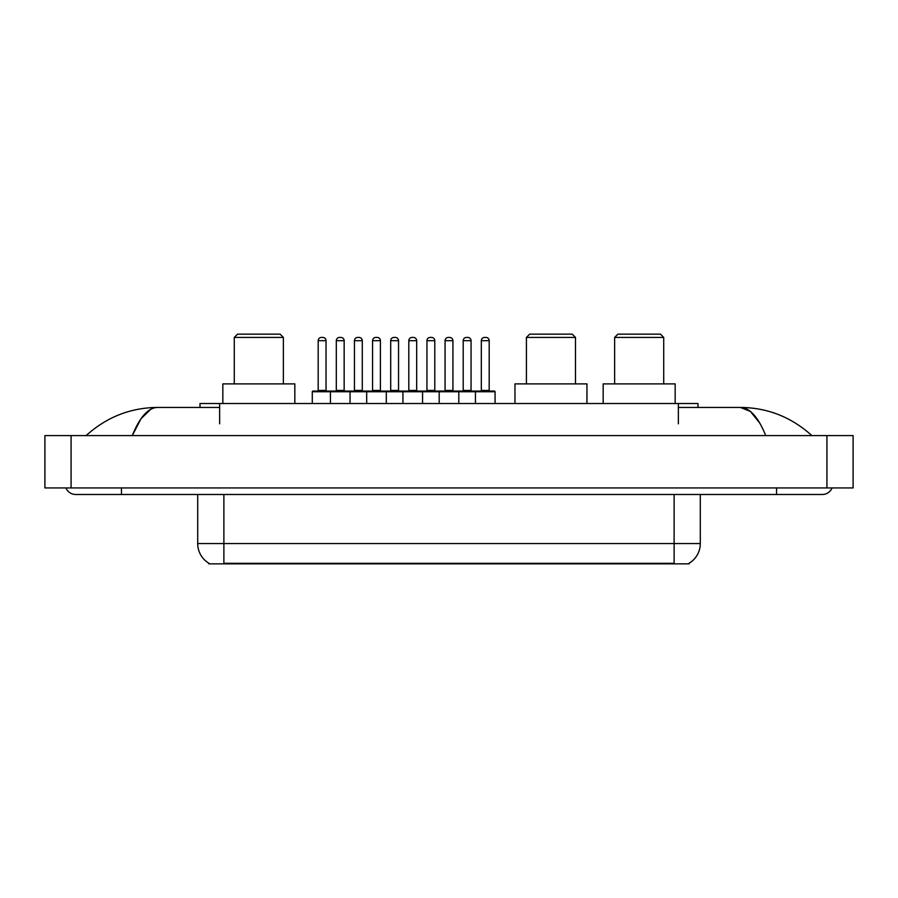 <?xml version="1.0" encoding="UTF-8"?>
<svg xmlns="http://www.w3.org/2000/svg" width="898" height="898" viewBox="0 0 898 898"><rect width="100%" height="100%" fill="white"/><g stroke="black" fill="none" stroke-linecap="round" stroke-linejoin="round"><path stroke-width="1.35" d="M200.007 407.445L200.007 403.516L697.993 403.516L697.993 407.445M689.17 563.203L689.17 563.854L208.83 563.854L208.83 563.203M121.466 487.94L121.466 494.484L822.344 494.484A10.473 10.473 0 0 0 832.053 487.94A10.473 10.473 0 0 1 822.344 494.484A10.473 10.473 0 0 0 832.053 487.94A10.473 10.473 0 0 1 822.344 494.484M65.947 487.94A10.473 10.473 0 0 0 75.657 494.484A10.473 10.473 0 0 1 65.947 487.94A10.473 10.473 0 0 0 75.657 494.484L121.466 494.484M765.747 435.586C758.238 417.11 749.808 407.726 740.446 407.445L678.36 407.445M219.64 407.445L157.554 407.445C148.192 407.726 139.762 417.11 132.253 435.586L141.065 418.67L150.752 409.286M71.077 435.586L853.1 435.586L853.1 487.94L44.9 487.94L44.9 435.586L71.077 435.586L71.077 487.94M853.1 435.586L853.1 487.94M809.648 433.566L811.871 435.586C791.273 417.031 767.464 407.658 740.446 407.445L750.414 411.441L759.753 423.081M88.352 433.566L86.129 435.586C106.626 417.076 130.435 407.692 157.554 407.445M209.021 563.327A22.899 22.899 0 0 1 197.706 543.559L223.883 543.559L223.883 563.327L674.117 563.327L674.117 543.559L700.294 543.559L700.294 494.484M197.706 543.559L197.706 494.484M688.979 563.327A22.899 22.899 0 0 0 700.294 543.559M495.067 391.741L330.419 391.741A0.651 0.651 0 0 1 331.07 391.079L494.416 391.079A0.651 0.651 0 0 1 495.067 391.741L495.067 403.516M350.052 403.516L350.052 391.741A0.651 0.651 0 0 0 349.401 391.079M344.159 340.69L336.312 340.69A3.266 3.266 0 0 1 339.579 337.424L340.892 337.424A3.266 3.266 0 0 1 344.159 340.69L344.159 390.428A0.651 0.651 0 0 0 344.821 391.079M336.312 340.69L336.312 390.428A0.651 0.651 0 0 1 335.661 391.079M340.892 337.424L339.579 337.424M331.272 391.079L312.953 391.079A0.651 0.651 0 0 0 312.291 391.741L330.419 391.741L330.419 403.516M366.676 403.516L366.676 391.741A0.651 0.651 0 0 1 367.327 391.079M386.308 403.516L386.308 391.741A0.651 0.651 0 0 0 385.657 391.079M380.415 340.69L372.569 340.69A3.266 3.266 0 0 1 375.835 337.424L377.149 337.424A3.266 3.266 0 0 1 380.415 340.69L380.415 390.428A0.651 0.651 0 0 0 381.078 391.079M372.569 340.69L372.569 390.428A0.651 0.651 0 0 1 371.907 391.079M402.933 403.516L402.933 391.741A0.651 0.651 0 0 1 403.584 391.079M422.565 403.516L422.565 391.741A0.651 0.651 0 0 0 421.903 391.079M416.672 340.69L408.815 340.69A3.266 3.266 0 0 1 412.092 337.424L413.406 337.424A3.266 3.266 0 0 1 416.672 340.69L416.672 390.428A0.651 0.651 0 0 0 417.323 391.079M408.815 340.69L408.815 390.428A0.651 0.651 0 0 1 408.163 391.079M439.189 403.516L439.189 391.741A0.651 0.651 0 0 1 439.84 391.079M458.811 403.516L458.811 391.741A0.651 0.651 0 0 0 458.16 391.079M452.929 340.69L445.071 340.69A3.266 3.266 0 0 1 448.349 337.424L449.651 337.424A3.266 3.266 0 0 1 452.929 340.69L452.929 390.428A0.651 0.651 0 0 0 453.58 391.079M445.071 340.69L445.071 390.428A0.651 0.651 0 0 1 444.42 391.079M475.435 403.516L475.435 391.741A0.651 0.651 0 0 1 476.097 391.079M489.186 340.69L481.328 340.69A3.266 3.266 0 0 1 484.594 337.424L485.908 337.424A3.266 3.266 0 0 1 489.186 340.69L489.186 390.428A0.651 0.651 0 0 0 489.837 391.079M481.328 340.69L481.328 390.428A0.651 0.651 0 0 1 480.677 391.079M318.184 340.69A3.266 3.266 0 0 1 321.45 337.424L322.764 337.424A3.266 3.266 0 0 1 326.041 340.69L318.184 340.69L318.184 390.428A0.651 0.651 0 0 1 317.533 391.079M326.041 340.69L326.041 390.428A0.651 0.651 0 0 0 326.692 391.079M312.291 391.741L312.291 403.516M322.764 337.424L321.45 337.424M354.441 340.69A3.266 3.266 0 0 1 357.707 337.424L359.02 337.424A3.266 3.266 0 0 1 362.287 340.69L354.441 340.69L354.441 390.428A0.651 0.651 0 0 1 353.778 391.079M362.287 340.69L362.287 390.428A0.651 0.651 0 0 0 362.949 391.079M359.02 337.424L357.707 337.424M390.697 340.69A3.266 3.266 0 0 1 393.964 337.424L395.277 337.424A3.266 3.266 0 0 1 398.544 340.69L390.697 340.69L390.697 390.428A0.651 0.651 0 0 1 390.035 391.079M398.544 340.69L398.544 390.428A0.651 0.651 0 0 0 399.195 391.079M395.277 337.424L393.964 337.424M426.943 340.69A3.266 3.266 0 0 1 430.221 337.424L431.523 337.424A3.266 3.266 0 0 1 434.8 340.69L426.943 340.69L426.943 390.428A0.651 0.651 0 0 1 426.292 391.079M434.8 340.69L434.8 390.428A0.651 0.651 0 0 0 435.451 391.079M431.523 337.424L430.221 337.424M463.2 340.69A3.266 3.266 0 0 1 466.477 337.424L467.779 337.424A3.266 3.266 0 0 1 471.057 340.69L463.2 340.69L463.2 390.428A0.651 0.651 0 0 1 462.549 391.079M471.057 340.69L471.057 390.428A0.651 0.651 0 0 0 471.708 391.079M467.779 337.424L466.477 337.424M234.288 337.424L283.364 337.424L280.097 334.146L237.555 334.146L234.288 337.424L234.288 383.884M283.364 337.424L283.364 383.884M294.825 403.516L294.825 383.884L222.839 383.884L222.839 403.516M526.419 337.424L575.495 337.424L572.228 334.146L529.685 334.146L526.419 337.424L526.419 383.884M575.495 337.424L575.495 383.884M586.955 403.516L586.955 383.884L514.969 383.884L514.969 403.516M614.636 337.424L663.712 337.424L660.445 334.146L617.903 334.146L614.636 337.424L614.636 383.884M663.712 337.424L663.712 383.884M675.161 403.516L675.161 383.884L603.175 383.884L603.175 403.516M671.502 563.854L671.502 563.203M226.498 563.854L226.498 563.203M219.64 423.8L219.64 403.516M678.36 423.8L678.36 403.516M776.534 487.94L776.534 494.484M826.923 435.586L826.923 487.94M223.883 494.484L223.883 543.559L674.117 543.559L674.117 494.484M336.312 390.428L344.159 390.428M372.569 390.428L380.415 390.428M408.815 390.428L416.672 390.428M445.071 390.428L452.929 390.428M481.328 390.428L489.186 390.428M318.184 390.428L326.041 390.428M354.441 390.428L362.287 390.428M390.697 390.428L398.544 390.428M426.943 390.428L434.8 390.428M463.2 390.428L471.057 390.428"/></g></svg>
